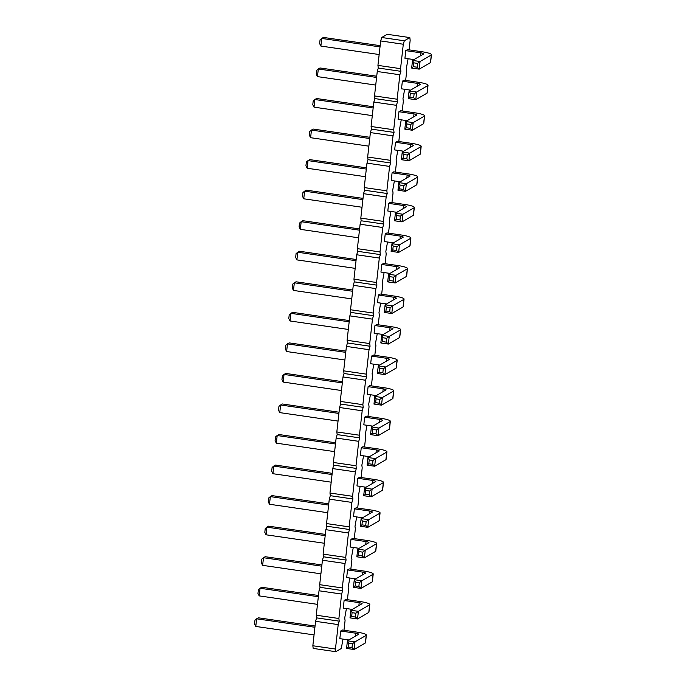 <?xml version="1.0" encoding="UTF-8"?>
<svg xmlns="http://www.w3.org/2000/svg" width="686" height="686" viewBox="0 0 686 686"><rect width="100%" height="100%" fill="white"/><g stroke="black" fill="none" stroke-linecap="round" stroke-linejoin="round"><path stroke-width="1.03" d="M343.986 630.245L345.067 620.616L344.724 617.957L346.421 608.559M409.825 37.584L387.204 34.3L381.708 37.498L380.679 40.946L377.935 65.384L378.286 68.043L400.898 71.327L400.555 68.669L403.291 44.238L404.328 40.783L409.825 37.584L410.168 40.242L409.088 49.872M378.286 68.043L377.257 71.498L374.513 95.929L374.856 98.587L373.827 102.043L371.083 126.481L371.435 129.131L370.397 132.587L367.662 157.025L368.005 159.684L366.976 163.131L364.232 187.57L364.575 190.228L363.546 193.684L360.81 218.114L361.153 220.772L360.124 224.228L357.38 248.658L357.723 251.316L356.694 254.772L353.959 279.211L354.302 281.86L353.273 285.316L350.529 309.755L350.872 312.413L349.843 315.86L347.099 340.299L347.45 342.957L346.413 346.413L343.677 370.843L344.02 373.501L342.991 376.957L340.247 401.396L340.59 404.045L339.561 407.501L336.826 431.94L337.169 434.59L336.14 438.045L333.396 462.484L333.739 465.142L332.71 468.589L329.975 493.028L330.318 495.686L329.289 499.142L326.545 523.572L326.888 526.231L325.859 529.686L323.115 554.125L323.466 556.775L322.437 560.23L319.693 584.669L320.036 587.319L319.007 590.775L316.263 615.213L316.606 617.872L315.577 621.319L312.842 645.758L313.185 648.416L335.797 651.7L341.294 648.502L342.991 639.103M347.416 599.693L348.497 590.071L348.145 587.413L349.843 578.015M377.257 71.498L399.869 74.783L400.898 71.327M399.869 74.783L397.125 99.221L397.468 101.871L396.439 105.327L393.704 129.765L394.047 132.415L393.018 135.871L390.274 160.31L390.617 162.968L389.588 166.424L386.853 190.854L387.196 193.512L386.167 196.968L383.423 221.398L383.766 224.056L382.737 227.512L379.993 251.951L380.344 254.6L379.315 258.056L376.571 282.495L376.914 285.153L375.885 288.6L373.141 313.039L373.484 315.697L372.455 319.153L369.72 343.583L370.063 346.241L369.034 349.697L366.29 374.136L366.633 376.786L365.604 380.241L362.868 404.68L363.211 407.33L362.182 410.785L359.438 435.224L359.781 437.882L358.752 441.33L356.008 465.768L356.36 468.427L355.331 471.882L352.587 496.312L352.93 498.971L351.901 502.426L349.157 526.865L349.508 529.515L348.471 532.971L345.735 557.409L346.078 560.059L345.049 563.515L342.305 587.953L342.648 590.612L341.619 594.059L338.884 618.498L339.227 621.156L338.198 624.612L335.454 649.042L335.797 651.7M350.838 569.148L351.918 559.519L351.575 556.869L353.273 547.471M354.268 538.604L355.348 528.975L355.005 526.316L356.694 516.927M357.689 508.06L358.769 498.43L358.426 495.772L360.124 486.374M361.119 477.516L362.199 467.886L361.856 465.228L363.554 455.83M364.549 446.963L365.621 437.342L365.278 434.684L366.976 425.286M367.97 416.419L369.051 406.789L368.708 404.14L370.406 394.742M371.4 385.875L372.481 376.245L372.129 373.587L373.827 364.197M374.822 355.331L375.902 345.701L375.559 343.043L377.257 333.645M378.252 324.787L379.332 315.157L378.989 312.499L380.679 303.101M381.673 294.234L382.754 284.604L382.411 281.955L384.109 272.556M385.103 263.69L386.184 254.06L385.841 251.41L387.539 242.012M388.525 233.146L389.605 223.516L389.262 220.858L390.96 211.459M391.955 202.602L393.035 192.972L392.692 190.314L394.39 180.915M395.385 172.049L396.465 162.428L396.114 159.769L397.811 150.371M398.806 141.505L399.887 131.875L399.544 129.225L401.241 119.827M402.236 110.961L403.317 101.331L402.974 98.681L404.663 89.283M405.658 80.416L406.738 70.787L406.395 68.128L408.093 58.73M340.693 631.009L355.768 633.204A5.042 0.78 -173.6 0 1 358.675 634.25L347.425 640.793L354.962 641.882L366.213 635.347A12.562 1.955 6.4 0 0 366.358 635.09A12.562 1.955 6.4 0 0 357.483 632.2L342.408 630.014L340.693 631.009L339.836 638.649L348.857 639.961M344.115 600.464L359.19 602.66A5.042 0.78 -173.6 0 1 362.105 603.706L350.846 610.24L358.392 611.337L369.643 604.795A12.562 1.955 6.4 0 0 369.788 604.546A12.562 1.955 6.4 0 0 360.913 601.656L345.83 599.47L344.115 600.464L343.257 608.105L352.278 609.408M347.545 569.92L362.62 572.107A5.042 0.78 -173.6 0 1 365.527 573.153L354.276 579.696L361.814 580.793L373.064 574.251A12.562 1.955 6.4 0 0 373.218 574.002A12.562 1.955 6.4 0 0 364.335 571.112L349.26 568.917L347.545 569.92L346.687 577.552L355.708 578.864M350.966 539.376L366.041 541.563A5.042 0.78 -173.6 0 1 368.957 542.609L357.706 549.152L365.244 550.249L376.494 543.706A12.562 1.955 6.4 0 0 376.64 543.449A12.562 1.955 6.4 0 0 367.765 540.568L352.69 538.373L350.966 539.376L350.109 547.008L359.13 548.32M364.669 417.191L379.752 419.378A5.042 0.78 -173.6 0 1 382.659 420.424L371.409 426.966L378.946 428.064L390.197 421.521A12.562 1.955 6.4 0 0 390.343 421.273A12.562 1.955 6.4 0 0 381.467 418.383L366.393 416.188L364.669 417.191L363.82 424.823L372.841 426.135M361.248 447.735L376.322 449.93A5.042 0.78 -173.6 0 1 379.238 450.976L367.979 457.511L375.516 458.608L386.775 452.065A12.562 1.955 6.4 0 0 386.921 451.817A12.562 1.955 6.4 0 0 378.037 448.927L362.963 446.74L361.248 447.735L360.39 455.375L369.411 456.679M354.396 508.823L369.471 511.019A5.042 0.78 -173.6 0 1 372.378 512.065L361.128 518.607L368.665 519.705L379.924 513.162A12.562 1.955 6.4 0 0 380.07 512.905A12.562 1.955 6.4 0 0 371.186 510.015L356.111 507.829L354.396 508.823L353.539 516.464L362.56 517.776M357.818 478.279L372.901 480.474A5.042 0.78 -173.6 0 1 375.808 481.521L364.558 488.063L372.095 489.152L383.345 482.618A12.562 1.955 6.4 0 0 383.491 482.361A12.562 1.955 6.4 0 0 374.616 479.471L359.541 477.285L357.818 478.279L356.96 485.92L365.99 487.232M368.099 386.647L383.174 388.833A5.042 0.78 -173.6 0 1 386.089 389.88L374.83 396.422L382.376 397.52L393.627 390.977A12.562 1.955 6.4 0 0 393.773 390.72A12.562 1.955 6.4 0 0 384.897 387.839L369.814 385.643L368.099 386.647L367.242 394.279L376.262 395.59M398.935 111.732L414.01 113.919A5.042 0.78 -173.6 0 1 416.925 114.965L405.675 121.508L413.212 122.605L424.463 116.063A12.562 1.955 6.4 0 0 424.608 115.814A12.562 1.955 6.4 0 0 415.733 112.924L400.65 110.729L398.935 111.732L398.077 119.364L407.098 120.676M395.513 142.276L410.588 144.463A5.042 0.78 -173.6 0 1 413.495 145.518L402.245 152.052L409.782 153.149L421.033 146.607A12.562 1.955 6.4 0 0 421.187 146.358A12.562 1.955 6.4 0 0 412.303 143.468L397.228 141.282L395.513 142.276L394.656 149.917L403.677 151.22M392.083 172.821L407.158 175.016A5.042 0.78 -173.6 0 1 410.074 176.062L398.815 182.605L406.361 183.694L417.611 177.151A12.562 1.955 6.4 0 0 417.757 176.902A12.562 1.955 6.4 0 0 408.882 174.012L393.798 171.826L392.083 172.821L391.226 180.461L400.247 181.773M381.802 264.462L396.885 266.648A5.042 0.78 -173.6 0 1 399.792 267.694L388.542 274.237L396.079 275.335L407.33 268.792A12.562 1.955 6.4 0 0 407.475 268.543A12.562 1.955 6.4 0 0 398.6 265.654L383.525 263.458L381.802 264.462L380.944 272.093L389.974 273.405M385.232 233.917L400.307 236.104A5.042 0.78 -173.6 0 1 403.214 237.15L391.963 243.693L399.501 244.791L410.76 238.248A12.562 1.955 6.4 0 0 410.905 237.991A12.562 1.955 6.4 0 0 402.022 235.109L386.947 232.914L385.232 233.917L384.374 241.549L393.395 242.861M388.653 203.365L403.737 205.56A5.042 0.78 -173.6 0 1 406.644 206.606L395.393 213.149L402.931 214.246L414.181 207.704A12.562 1.955 6.4 0 0 414.327 207.446A12.562 1.955 6.4 0 0 405.452 204.557L390.377 202.37L388.653 203.365L387.804 211.005L396.825 212.317M374.95 325.55L390.025 327.745A5.042 0.78 -173.6 0 1 392.941 328.791L381.69 335.334L389.228 336.423L400.478 329.889A12.562 1.955 6.4 0 0 400.624 329.632A12.562 1.955 6.4 0 0 391.749 326.742L376.674 324.555L374.95 325.55L374.093 333.19L383.114 334.502M378.38 295.006L393.455 297.192A5.042 0.78 -173.6 0 1 396.362 298.247L385.112 304.781L392.649 305.879L403.9 299.336A12.562 1.955 6.4 0 0 404.054 299.087A12.562 1.955 6.4 0 0 395.17 296.198L380.095 294.011L378.38 295.006L377.523 302.646L386.544 303.949M371.529 356.094L386.604 358.289A5.042 0.78 -173.6 0 1 389.511 359.335L378.26 365.878L385.798 366.976L397.048 360.433A12.562 1.955 6.4 0 0 397.203 360.176A12.562 1.955 6.4 0 0 388.319 357.286L373.244 355.099L371.529 356.094L370.672 363.734L379.692 365.046M405.786 50.635L420.861 52.831A5.042 0.78 -173.6 0 1 423.776 53.877L412.526 60.419L420.064 61.508L431.314 54.974A12.562 1.955 6.4 0 0 431.46 54.717A12.562 1.955 6.4 0 0 422.585 51.827L407.51 49.641L405.786 50.635L404.929 58.276L413.95 59.588M402.365 81.188L417.44 83.375A5.042 0.78 -173.6 0 1 420.346 84.421L409.096 90.964L416.634 92.061L427.884 85.518A12.562 1.955 6.4 0 0 428.038 85.261A12.562 1.955 6.4 0 0 419.155 82.38L404.08 80.185L402.365 81.188L401.507 88.82L410.528 90.132M380.679 40.946L403.291 44.238M377.935 65.384L400.555 68.669M381.708 37.498L404.328 40.783M374.513 95.929L397.125 99.221M374.856 98.587L397.468 101.871M373.827 102.043L396.439 105.327M371.083 126.481L393.704 129.765M371.435 129.131L394.047 132.415M370.397 132.587L393.018 135.871M367.662 157.025L390.274 160.31M368.005 159.684L390.617 162.968M366.976 163.131L389.588 166.424M364.232 187.57L386.853 190.854M364.575 190.228L387.196 193.512M363.546 193.684L386.167 196.968M360.81 218.114L383.423 221.398M361.153 220.772L383.766 224.056M360.124 224.228L382.737 227.512M357.38 248.658L379.993 251.951M357.723 251.316L380.344 254.6M356.694 254.772L379.315 258.056M353.959 279.211L376.571 282.495M354.302 281.86L376.914 285.153M353.273 285.316L375.885 288.6M350.529 309.755L373.141 313.039M350.872 312.413L373.484 315.697M349.843 315.86L372.455 319.153M347.099 340.299L369.72 343.583M347.45 342.957L370.063 346.241M346.413 346.413L369.034 349.697M343.677 370.843L366.29 374.136M344.02 373.501L366.633 376.786M342.991 376.957L365.604 380.241M340.247 401.396L362.868 404.68M340.59 404.045L363.211 407.33M339.561 407.501L362.182 410.785M336.826 431.94L359.438 435.224M337.169 434.59L359.781 437.882M336.14 438.045L358.752 441.33M333.396 462.484L356.008 465.768M333.739 465.142L356.36 468.427M332.71 468.589L355.331 471.882M329.975 493.028L352.587 496.312M330.318 495.686L352.93 498.971M329.289 499.142L351.901 502.426M326.545 523.572L349.157 526.865M326.888 526.231L349.508 529.515M325.859 529.686L348.471 532.971M323.115 554.125L345.735 557.409M323.466 556.775L346.078 560.059M322.437 560.23L345.049 563.515M319.693 584.669L342.305 587.953M320.036 587.319L342.648 590.612M319.007 590.775L341.619 594.059M316.263 615.213L338.884 618.498M316.606 617.872L339.227 621.156M315.577 621.319L338.198 624.612M312.842 645.758L335.454 649.042M315.054 626.035L258.356 617.803L256.633 618.798L314.917 627.27M255.775 626.438L254.54 624.003L254.969 620.187L256.633 618.798L255.775 626.438L314.059 634.902M318.476 595.491L261.778 587.25L260.063 588.254L318.338 596.717M259.205 595.885L257.962 593.459L258.39 589.634L260.063 588.254L259.205 595.885L317.481 604.357M321.906 564.947L265.208 556.706L263.493 557.709L321.768 566.173M262.635 565.341L261.392 562.914L261.82 559.09L263.493 557.709L262.635 565.341L320.911 573.813M325.327 534.403L268.629 526.162L266.914 527.157L325.19 535.629M266.057 534.797L264.813 532.362L265.242 528.546L266.914 527.157L266.057 534.797L324.332 543.261M339.038 412.217L282.34 403.977L280.617 404.98L338.901 413.444M279.759 412.612L278.525 410.177L278.953 406.361L280.617 404.98L279.759 412.612L338.044 421.084M335.608 442.762L278.91 434.521L277.195 435.524L335.471 443.988M276.338 443.156L275.095 440.729L275.523 436.905L277.195 435.524L276.338 443.156L334.614 451.628M328.757 503.85L272.059 495.618L270.344 496.613L328.62 505.085M269.487 504.253L268.243 501.818L268.672 498.002L270.344 496.613L269.487 504.253L327.762 512.716M332.187 473.306L275.489 465.074L273.765 466.068L332.041 474.541M272.908 473.709L271.673 471.273L272.102 467.458L273.765 466.068L272.908 473.709L331.192 482.172M342.46 381.673L285.762 373.433L284.047 374.427L342.323 382.899M283.189 382.068L281.946 379.632L282.375 375.817L284.047 374.427L283.189 382.068L341.465 390.531M373.295 106.759L316.598 98.518L314.883 99.521L373.158 107.985M314.025 107.153L312.782 104.718L313.21 100.902L314.883 99.521L314.025 107.153L372.301 115.625M369.874 137.303L313.176 129.062L311.453 130.066L369.737 138.529M310.604 137.697L309.36 135.271L309.789 131.446L311.453 130.066L310.604 137.697L368.879 146.169M366.444 167.847L309.746 159.615L308.031 160.61L366.307 169.073M307.174 168.25L305.93 165.815L306.359 161.999L308.031 160.61L307.174 168.25L365.449 176.714M356.163 259.488L299.465 251.248L297.75 252.251L356.025 260.714M296.892 259.883L295.657 257.447L296.078 253.631L297.75 252.251L296.892 259.883L355.177 268.355M359.593 228.944L302.895 220.703L301.18 221.698L359.455 230.17M300.322 229.338L299.079 226.903L299.508 223.087L301.18 221.698L300.322 229.338L358.598 237.802M363.023 198.391L306.325 190.159L304.601 191.154L362.885 199.626M303.744 198.794L302.509 196.359L302.938 192.543L304.601 191.154L303.744 198.794L362.028 207.258M349.311 320.576L292.613 312.344L290.898 313.339L349.174 321.803M290.041 320.979L288.797 318.544L289.226 314.728L290.898 313.339L290.041 320.979L348.317 329.443M352.741 290.032L296.043 281.792L294.328 282.795L352.604 291.258M293.471 290.427L292.227 288L292.656 284.175L294.328 282.795L293.471 290.427L351.747 298.899M345.89 351.121L289.192 342.889L287.468 343.883L345.753 352.355M286.619 351.524L285.376 349.088L285.805 345.272L287.468 343.883L286.619 351.524L344.895 359.987M380.147 45.662L323.449 37.43L321.734 38.425L380.01 46.897M320.877 46.065L319.642 43.63L320.062 39.814L321.734 38.425L320.877 46.065L379.152 54.528M376.725 76.215L320.028 67.974L318.313 68.969L376.588 77.441M317.455 76.609L316.212 74.174L316.64 70.358L318.313 68.969L317.455 76.609L375.731 85.073M355.768 633.204L355.434 636.128M348.668 643.219L348.239 647.044L352.004 647.593L354.105 649.522L354.962 641.882L352.433 643.768L348.668 643.219L347.425 640.793L346.567 648.424L354.105 649.522L365.355 642.979A12.562 1.955 6.4 0 0 365.509 642.731L366.358 635.09M359.19 602.66L358.864 605.584M352.09 612.675L351.661 616.491L355.434 617.04L357.535 618.978L358.392 611.337L355.863 613.224L352.09 612.675L350.846 610.24L349.997 617.88L357.535 618.978L368.785 612.435A12.562 1.955 6.4 0 0 368.931 612.178L369.788 604.546M362.62 572.107L362.294 575.04M353.419 587.336L354.276 579.696L355.52 582.131L355.091 585.947L353.419 587.336L360.956 588.434L372.215 581.891A12.562 1.955 6.4 0 0 372.361 581.634L373.218 574.002M366.041 541.563L365.715 544.495M358.941 551.587L358.512 555.403L362.285 555.952L364.386 557.881L365.244 550.249L362.714 552.136L358.941 551.587L357.706 549.152L356.849 556.792L364.386 557.881L375.636 551.347A12.562 1.955 6.4 0 0 375.782 551.09L376.64 543.449M379.752 419.378L379.418 422.31M372.652 429.402L372.224 433.218L375.988 433.766L378.089 435.704L378.946 428.064L376.417 429.95L372.652 429.402L371.409 426.966L370.551 434.607L378.089 435.704L389.339 429.162A12.562 1.955 6.4 0 0 389.494 428.904L390.343 421.273M376.322 449.93L375.997 452.854M369.222 459.946L368.794 463.762L372.567 464.311L374.667 466.248L375.516 458.608L372.995 460.495L369.222 459.946L367.979 457.511L367.121 465.151L374.667 466.248L385.918 459.706A12.562 1.955 6.4 0 0 386.064 459.448L386.921 451.817M369.471 511.019L369.145 513.951M362.371 521.043L361.942 524.859L365.715 525.407L367.807 527.337L368.665 519.705L366.135 521.583L362.371 521.043L361.128 518.607L360.27 526.239L367.807 527.337L379.066 520.794A12.562 1.955 6.4 0 0 379.212 520.545L380.07 512.905M372.901 480.474L372.567 483.398M365.792 490.49L365.372 494.314L369.137 494.855L371.237 496.793L372.095 489.152L369.565 491.039L365.792 490.49L364.558 488.063L363.7 495.695L371.237 496.793L382.488 490.25A12.562 1.955 6.4 0 0 382.634 490.001L383.491 482.361M383.174 388.833L382.848 391.766M376.074 398.858L375.645 402.673L379.418 403.222L381.519 405.152L382.376 397.52L379.847 399.406L376.074 398.858L374.83 396.422L373.981 404.063L381.519 405.152L392.769 398.609A12.562 1.955 6.4 0 0 392.915 398.36L393.773 390.72M414.01 113.919L413.684 116.852M406.909 123.943L406.481 127.759L410.254 128.308L412.355 130.237L413.212 122.605L410.682 124.492L406.909 123.943L405.675 121.508L404.817 129.148L412.355 130.237L423.605 123.703A12.562 1.955 6.4 0 0 423.751 123.446L424.608 115.814M410.588 144.463L410.254 147.396M403.488 154.487L403.059 158.303L406.824 158.852L408.925 160.79L409.782 153.149L407.252 155.036L403.488 154.487L402.245 152.052L401.387 159.692L408.925 160.79L420.175 154.247A12.562 1.955 6.4 0 0 420.329 153.99L421.187 146.358M407.158 175.016L406.832 177.94M400.058 185.031L399.629 188.856L403.402 189.396L405.503 191.334L406.361 183.694L403.831 185.58L400.058 185.031L398.815 182.605L397.966 190.236L405.503 191.334L416.754 184.791A12.562 1.955 6.4 0 0 416.899 184.543L417.757 176.902M396.885 266.648L396.551 269.581M387.684 281.877L388.542 274.237L389.777 276.672L389.348 280.488L387.684 281.877L395.222 282.966L406.472 276.432A12.562 1.955 6.4 0 0 406.618 276.175L407.475 268.543M400.307 236.104L399.981 239.037M391.106 251.333L391.963 243.693L393.207 246.128L392.778 249.944L391.106 251.333L398.643 252.422L409.902 245.88A12.562 1.955 6.4 0 0 410.048 245.631L410.905 237.991M403.737 205.56L403.402 208.493M396.637 215.576L396.208 219.4L399.972 219.949L402.073 221.878L402.931 214.246L400.401 216.124L396.637 215.576L395.393 213.149L394.536 220.781L402.073 221.878L413.324 215.335A12.562 1.955 6.4 0 0 413.478 215.087L414.327 207.446M390.025 327.745L389.699 330.669M380.833 342.966L381.69 335.334L382.925 337.761L382.496 341.585L380.833 342.966L388.37 344.063L399.621 337.521A12.562 1.955 6.4 0 0 399.767 337.272L400.624 329.632M393.455 297.192L393.129 300.125M386.355 307.217L385.926 311.032L389.691 311.581L391.792 313.519L392.649 305.879L390.12 307.765L386.355 307.217L385.112 304.781L384.254 312.422L391.792 313.519L403.051 306.976A12.562 1.955 6.4 0 0 403.197 306.719L404.054 299.087M386.604 358.289L386.278 361.222M377.403 373.51L378.26 365.878L379.504 368.313L379.075 372.129L377.403 373.51L384.94 374.607L396.191 368.065A12.562 1.955 6.4 0 0 396.345 367.816L397.203 360.176M420.861 52.831L420.535 55.755M413.761 62.846L413.332 66.671L417.105 67.219L419.206 69.149L420.064 61.508L417.534 63.395L413.761 62.846L412.526 60.419L411.669 68.051L419.206 69.149L430.456 62.606A12.562 1.955 6.4 0 0 430.602 62.357L431.46 54.717M417.44 83.375L417.114 86.307M408.239 98.604L409.096 90.964L410.339 93.399L409.911 97.215L408.239 98.604L415.776 99.693L427.035 93.15A12.562 1.955 6.4 0 0 427.181 92.902L428.038 85.261M366.213 635.347L365.355 642.979M348.239 647.044L346.567 648.424M369.643 604.795L368.785 612.435M351.661 616.491L349.997 617.88M373.064 574.251L372.215 581.891M355.52 582.131L359.284 582.68L361.814 580.793L360.956 588.434L358.855 586.496L355.091 585.947M376.494 543.706L375.636 551.347M358.512 555.403L356.849 556.792M390.197 421.521L389.339 429.162M372.224 433.218L370.551 434.607M386.775 452.065L385.918 459.706M368.794 463.762L367.121 465.151M379.924 513.162L379.066 520.794M361.942 524.859L360.27 526.239M383.345 482.618L382.488 490.25M365.372 494.314L363.7 495.695M393.627 390.977L392.769 398.609M375.645 402.673L373.981 404.063M424.463 116.063L423.605 123.703M406.481 127.759L404.817 129.148M421.033 146.607L420.175 154.247M403.059 158.303L401.387 159.692M417.611 177.151L416.754 184.791M399.629 188.856L397.966 190.236M407.33 268.792L406.472 276.432M389.777 276.672L393.55 277.221L396.079 275.335L395.222 282.966L393.121 281.037L389.348 280.488M410.76 238.248L409.902 245.88M393.207 246.128L396.98 246.677L399.501 244.791L398.643 252.422L396.551 250.493L392.778 249.944M414.181 207.704L413.324 215.335M396.208 219.4L394.536 220.781M400.478 329.889L399.621 337.521M382.925 337.761L386.698 338.309L389.228 336.423L388.37 344.063L386.269 342.125L382.496 341.585M403.9 299.336L403.051 306.976M385.926 311.032L384.254 312.422M397.048 360.433L396.191 368.065M379.504 368.313L383.268 368.854L385.798 366.976L384.94 374.607L382.839 372.678L379.075 372.129M431.314 54.974L430.456 62.606M413.332 66.671L411.669 68.051M427.884 85.518L427.035 93.15M410.339 93.399L414.104 93.948L416.634 92.061L415.776 99.693L413.675 97.764L409.911 97.215M352.433 643.768L352.004 647.593M355.863 613.224L355.434 617.04M359.284 582.68L358.855 586.496M362.714 552.136L362.285 555.952M376.417 429.95L375.988 433.766M372.995 460.495L372.567 464.311M366.135 521.583L365.715 525.407M369.565 491.039L369.137 494.855M379.847 399.406L379.418 403.222M410.682 124.492L410.254 128.308M407.252 155.036L406.824 158.852M403.831 185.58L403.402 189.396M393.55 277.221L393.121 281.037M396.98 246.677L396.551 250.493M400.401 216.124L399.972 219.949M386.698 338.309L386.269 342.125M390.12 307.765L389.691 311.581M383.268 368.854L382.839 372.678M417.534 63.395L417.105 67.219M414.104 93.948L413.675 97.764"/></g></svg>

